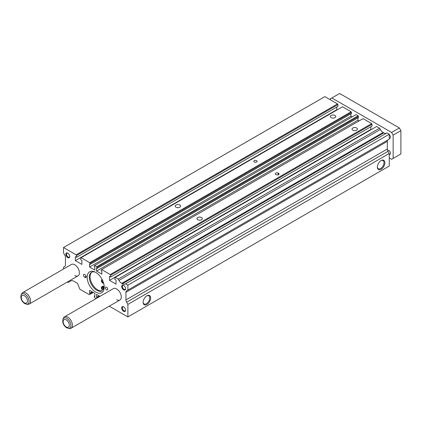 <?xml version="1.0" encoding="UTF-8"?>
<svg xmlns="http://www.w3.org/2000/svg" width="422" height="422" viewBox="0 0 422 422"><rect width="100%" height="100%" fill="white"/><g stroke="black" fill="none" stroke-linecap="round" stroke-linejoin="round"><path stroke-width="0.63" d="M387.623 150.496A2.268 1.308 60 0 1 387.744 150.411A2.268 1.308 60 0 1 388.878 150.522A2.268 1.308 60 0 1 390.361 152.521A2.268 1.308 60 0 1 390.012 154.336A2.268 1.308 60 0 1 389.263 154.394M68.269 328.353L69.435 328.511A6.583 3.798 -120 0 0 71.065 328.232A6.583 3.798 -120 0 0 72.078 322.962A6.583 3.798 -120 0 0 67.778 317.159A6.583 3.798 -120 0 0 64.487 316.832A6.583 3.798 -120 0 0 63.432 318.109L62.983 319.201C62.229 322.619 63.421 325.467 66.565 327.746L68.269 328.353A5.792 3.344 -120 0 0 70.833 324.56A5.792 3.344 -120 0 0 66.808 318.367A5.792 3.344 -120 0 0 62.983 319.201M26.386 304.172L27.557 304.331A6.583 3.798 -120 0 0 29.187 304.051A6.583 3.798 -120 0 0 30.194 298.781A6.583 3.798 -120 0 0 25.895 292.979A6.583 3.798 -120 0 0 22.603 292.652A6.583 3.798 -120 0 0 21.548 293.928L21.1 295.02C20.346 298.433 21.538 301.287 24.682 303.566L26.386 304.172A5.792 3.344 -120 0 0 28.949 300.38A5.792 3.344 -120 0 0 24.924 294.187A5.792 3.344 -120 0 0 21.1 295.02M389.263 134.681A2.268 1.308 60 0 1 390.424 136.649A2.268 1.308 60 0 1 390.012 138.216A2.268 1.308 60 0 1 389.263 138.274M389.263 157.97L391.595 159.316L393.146 158.419L393.146 135.135L391.595 132.445L331.871 97.967L330.32 98.859L330.32 99.756M393.146 135.135L400.9 130.656L400.9 153.94L393.146 158.419M400.9 130.656L399.349 127.966L339.626 93.489L331.871 97.967M399.349 127.966L391.595 132.445M101.76 286.749A1.973 1.139 60 0 1 102.746 286.849A1.973 1.139 60 0 1 102.868 286.923L103.643 286.475A1.973 1.139 60 0 0 103.522 286.401A1.973 1.139 60 0 0 102.535 286.306L101.76 286.749A1.973 1.139 60 0 0 101.839 289.16A1.482 0.855 60 0 1 101.897 290.969A1.482 0.855 60 0 1 101.85 290.99A10.682 6.166 60 0 1 96.86 290.283A10.682 6.166 60 0 1 89.881 280.867A10.682 6.166 60 0 1 91.521 272.306A10.682 6.166 60 0 1 95.108 272.063M102.119 290.721A10.682 6.166 60 0 1 97.635 289.835A10.682 6.166 60 0 1 90.767 280.778A10.682 6.166 60 0 1 91.922 272.111M102.746 287.567A1.097 0.633 60 0 1 103.464 288.532A1.097 0.633 60 0 1 103.295 289.413A1.097 0.633 60 0 1 102.746 289.355A1.097 0.633 60 0 1 102.034 288.39A1.097 0.633 60 0 1 102.198 287.514A1.097 0.633 60 0 1 102.746 287.567A1.097 0.633 60 0 0 103.522 288.912M103.369 282.35A1.097 0.633 60 0 1 103.295 282.408A1.097 0.633 60 0 1 102.746 282.355A1.097 0.633 60 0 1 102.034 281.384A1.097 0.633 60 0 1 102.198 280.509A1.097 0.633 60 0 1 102.636 280.509M102.868 286.923L104.192 288.068M102.113 279.443A1.482 0.855 60 0 1 101.897 279.68A1.482 0.855 60 0 1 101.839 279.707A1.973 1.139 60 0 0 101.76 279.749A1.973 1.139 60 0 0 101.486 281.405A1.973 1.139 60 0 0 102.868 283.136L103.68 283.368M103.643 286.475L104.229 286.981M103.015 281.395A1.097 0.633 60 0 1 102.778 280.82M356.659 127.987A2.696 1.556 0 0 0 353.72 127.65A2.696 1.556 0 0 0 352.053 129.085A2.696 1.556 0 0 0 352.845 130.187A2.696 1.556 0 0 0 355.783 130.525A2.696 1.556 0 0 0 357.45 129.085A2.696 1.556 0 0 0 356.659 127.987M201.537 217.546A2.696 1.556 0 0 0 198.598 217.209A2.696 1.556 0 0 0 196.932 218.643A2.696 1.556 0 0 0 197.723 219.746A2.696 1.556 0 0 0 200.661 220.084A2.696 1.556 0 0 0 202.328 218.643A2.696 1.556 0 0 0 201.537 217.546M179.819 205.008A2.696 1.556 0 0 0 176.881 204.67A2.696 1.556 0 0 0 175.214 206.11A2.696 1.556 0 0 0 176.006 207.207A2.696 1.556 0 0 0 178.944 207.545A2.696 1.556 0 0 0 180.611 206.11A2.696 1.556 0 0 0 179.819 205.008M334.941 115.449A2.696 1.556 0 0 0 332.003 115.111A2.696 1.556 0 0 0 330.336 116.551A2.696 1.556 0 0 0 331.128 117.648A2.696 1.556 0 0 0 334.066 117.986A2.696 1.556 0 0 0 335.733 116.551A2.696 1.556 0 0 0 334.941 115.449M95.699 272.38A12.064 6.968 -120 0 0 89.664 271.784A12.064 6.968 -120 0 0 87.818 281.453A12.064 6.968 -120 0 0 95.699 292.082A12.064 6.968 -120 0 0 101.734 292.683A12.064 6.968 -120 0 0 103.58 283.014A12.064 6.968 -120 0 0 95.699 272.38M116.641 299.694A6.583 3.798 -120 0 0 119.932 300.021A6.583 3.798 -120 0 0 120.94 294.751A6.583 3.798 -120 0 0 116.641 288.949A6.583 3.798 -120 0 0 113.349 288.622L64.487 316.832M74.757 275.513A6.583 3.798 -120 0 0 78.049 275.84A6.583 3.798 -120 0 0 79.056 270.571A6.583 3.798 -120 0 0 74.757 264.768A6.583 3.798 -120 0 0 71.466 264.441L22.603 292.652M123.799 285.478A2.268 1.308 -120 0 0 122.823 285.446A2.268 1.308 -120 0 0 122.475 287.266A2.268 1.308 -120 0 0 123.957 289.265A2.268 1.308 -120 0 0 125.091 289.376A2.268 1.308 -120 0 0 125.55 288.516M123.62 285.367A2.743 1.583 -120 0 0 121.684 286.485A2.743 1.583 -120 0 0 123.62 289.845A2.743 1.583 -120 0 0 125.561 288.727A2.743 1.583 -120 0 0 123.62 285.367L123.62 285.367M67.953 253.237A2.268 1.308 -120 0 0 66.977 253.205A2.268 1.308 -120 0 0 66.634 255.025A2.268 1.308 -120 0 0 68.111 257.024A2.268 1.308 -120 0 0 69.245 257.135A2.268 1.308 -120 0 0 69.709 256.275M67.778 253.126A2.743 1.583 -120 0 0 65.837 254.244A2.743 1.583 -120 0 0 67.778 257.605A2.743 1.583 -120 0 0 69.714 256.486A2.743 1.583 -120 0 0 67.778 253.126L67.778 253.126M123.799 306.973A2.268 1.308 -120 0 0 122.823 306.942A2.268 1.308 -120 0 0 122.475 308.762A2.268 1.308 -120 0 0 123.957 310.756A2.268 1.308 -120 0 0 125.091 310.872A2.268 1.308 -120 0 0 125.55 310.012M123.62 306.863A2.743 1.583 -120 0 0 121.684 307.981A2.743 1.583 -120 0 0 123.62 311.341A2.743 1.583 -120 0 0 125.561 310.217A2.743 1.583 -120 0 0 123.62 306.863L123.62 306.863M106.555 287.16A1.646 0.95 -120 0 0 105.732 287.076A1.646 0.95 -120 0 0 105.484 288.395A1.646 0.95 -120 0 0 106.555 289.845A1.646 0.95 -120 0 0 107.378 289.925A1.646 0.95 -120 0 0 107.631 288.606A1.646 0.95 -120 0 0 106.555 287.16M256.639 160.655A1.646 0.95 0 0 0 254.846 160.45A1.646 0.95 0 0 0 253.828 161.331A1.646 0.95 0 0 0 254.308 162.001A1.646 0.95 0 0 0 256.101 162.206A1.646 0.95 0 0 0 257.119 161.331A1.646 0.95 0 0 0 256.639 160.655M377.358 166.817A4.7 2.711 120 0 0 378.323 168.721A4.7 2.711 120 0 0 380.67 168.489A4.7 2.711 120 0 0 383.74 164.348A4.7 2.711 120 0 0 383.018 160.582A4.7 2.711 120 0 0 380.892 160.698M381.124 160.555L381.124 160.555A5.333 3.081 120 0 0 377.347 167.091A5.333 3.081 120 0 0 381.124 169.269A5.333 3.081 120 0 0 384.896 162.734A5.333 3.081 120 0 0 381.124 160.555M143.121 302.052A4.7 2.711 120 0 0 144.087 303.951A4.7 2.711 120 0 0 146.439 303.719A4.7 2.711 120 0 0 149.509 299.578A4.7 2.711 120 0 0 148.787 295.817A4.7 2.711 120 0 0 146.656 295.933M146.888 295.79L146.888 295.79A5.333 3.081 120 0 0 143.116 302.321A5.333 3.081 120 0 0 146.888 304.499A5.333 3.081 120 0 0 150.659 297.964A5.333 3.081 120 0 0 146.888 295.79M275.835 174.428L276.22 174.65A1.646 0.95 0 0 0 278.014 174.856A1.646 0.95 0 0 0 279.032 173.98A1.646 0.95 0 0 0 278.546 173.305L278.161 173.083A1.646 0.95 0 0 0 276.368 172.878A1.646 0.95 0 0 0 275.35 173.753A1.646 0.95 0 0 0 275.835 174.428M85.033 277.418A1.646 0.95 -120 0 0 85.856 277.502A1.646 0.95 -120 0 0 86.109 276.183A1.646 0.95 -120 0 0 85.033 274.733L84.648 274.506A1.646 0.95 -120 0 0 83.825 274.427A1.646 0.95 -120 0 0 83.572 275.745A1.646 0.95 -120 0 0 84.648 277.196L85.033 277.418L86.199 276.748M109.261 306.182L127.887 316.938L127.887 304.399L126.626 302.221A3.292 1.899 -120 0 1 125.946 299.926L125.946 292.304A3.292 1.899 -120 0 1 126.626 290.795L127.887 290.067L127.887 285.145L125.561 283.8L125.192 284.011A5.486 3.165 -120 0 1 125.144 284.038A5.486 3.165 -120 0 1 122.401 283.769L121.736 283.384A5.486 3.165 -120 0 1 118.946 280.403L118.192 279.1L115.243 277.396L114.858 277.618L114.858 279.411L116.018 280.081L116.018 284.111L109.504 280.35L109.504 276.32L110.669 276.996L110.669 275.202L110.279 274.532L101.655 269.553L101.269 269.774L101.269 270.803L101.823 271.124L101.823 274.126L96.554 271.082L96.554 268.081L97.118 268.408L358.5 117.501L358.109 115.802L356.047 114.61L94.28 265.739L94.28 266.773L94.844 267.094L94.844 270.096L89.57 267.052L89.57 264.051L90.129 264.372L89.744 262.674L81.119 257.694L80.729 257.916L80.729 259.709L81.894 260.379L81.894 264.409L75.38 260.648L75.38 256.618L76.54 257.288L76.54 255.5L76.155 254.825L63.511 247.529L63.511 252.899L64.766 255.078A3.292 1.899 -120 0 1 65.452 257.373L65.452 265A3.292 1.899 -120 0 1 64.766 266.504L63.511 267.231L63.511 269.036M359.159 120.882L357.93 120.175L357.93 117.828M110.669 276.996L372.046 126.088L372.046 124.295L371.661 123.625L363.036 118.645L101.655 269.553M371.196 129.623L370.885 129.443L370.885 126.758M118.946 280.403L380.327 129.501L379.573 128.193L376.624 126.489L115.243 277.396M380.327 129.501A5.486 3.165 -120 0 0 383.113 132.476L383.783 132.861A5.486 3.165 -120 0 0 386.478 133.162M127.887 290.067L389.263 139.165L389.263 134.238L386.937 132.893L125.561 283.8M388.008 139.888L126.626 290.795L388.008 139.888A3.292 1.899 -120 0 0 387.327 141.396L387.327 149.019A3.292 1.899 -120 0 0 388.008 151.313L389.263 153.492L389.263 166.031L127.887 316.938M76.54 257.288L337.922 106.386L337.922 104.593L337.531 103.923L324.893 96.622L63.511 247.529M337.067 109.92L336.756 109.741L336.756 107.056M90.129 264.372L351.51 113.471L351.12 111.767L342.495 106.787L81.119 257.694M352.17 116.847L350.951 116.145L350.951 113.792M97.118 268.408L96.728 266.709L94.665 265.517M67.378 282.002L68.164 282.455L70.907 280.873A5.486 3.165 -120 0 1 73.65 281.147L77.558 283.405L79.8 289.175L89.353 294.688L90.129 294.245L90.129 293.659L89.57 293.337L89.57 290.336L94.844 293.385L94.844 296.381L94.28 296.054L94.28 296.64L95.055 297.979L96.1 298.586M97.118 297.995L96.554 297.368L96.554 294.366L99.977 296.344M96.728 266.709L358.109 115.802M97.118 267.379L358.5 116.472M96.554 271.082L357.93 120.175M110.279 274.532L371.661 123.625M110.669 275.202L372.046 124.295M109.504 280.35L370.885 129.443M118.192 279.1L379.573 128.193M127.887 285.145L389.263 134.238M127.887 304.399L389.263 153.492M96.554 297.368L99.149 295.869M97.118 297.695L99.719 296.197M94.28 296.054L94.844 295.727M89.57 293.337L92.17 291.839M90.129 293.659L92.729 292.161M90.129 294.245L93.23 292.451M76.155 254.825L337.531 103.923M76.54 255.5L337.922 104.593M75.38 260.648L336.756 109.741M89.744 262.674L351.12 111.767M90.129 263.344L351.51 112.437M89.57 267.052L350.951 116.145M66.228 326.992A4.362 2.521 -120 0 0 69.314 325.209A4.362 2.521 -120 0 0 66.228 319.865A4.362 2.521 -120 0 0 63.142 321.648A4.362 2.521 -120 0 0 66.228 326.992M24.344 302.811A4.362 2.521 -120 0 0 27.43 301.028A4.362 2.521 -120 0 0 24.344 295.685A4.362 2.521 -120 0 0 21.258 297.468A4.362 2.521 -120 0 0 24.344 302.811M278.161 174.813L278.161 173.083M278.546 174.65L278.546 173.305M86.146 276.326L84.648 277.196M121.736 283.384L383.113 132.476M122.401 283.769L383.783 132.861M125.946 292.304L387.327 141.396M125.946 299.926L387.327 149.019M126.626 302.221L388.008 151.313M119.932 300.021L71.065 328.232M78.049 275.84L29.187 304.051"/></g></svg>
